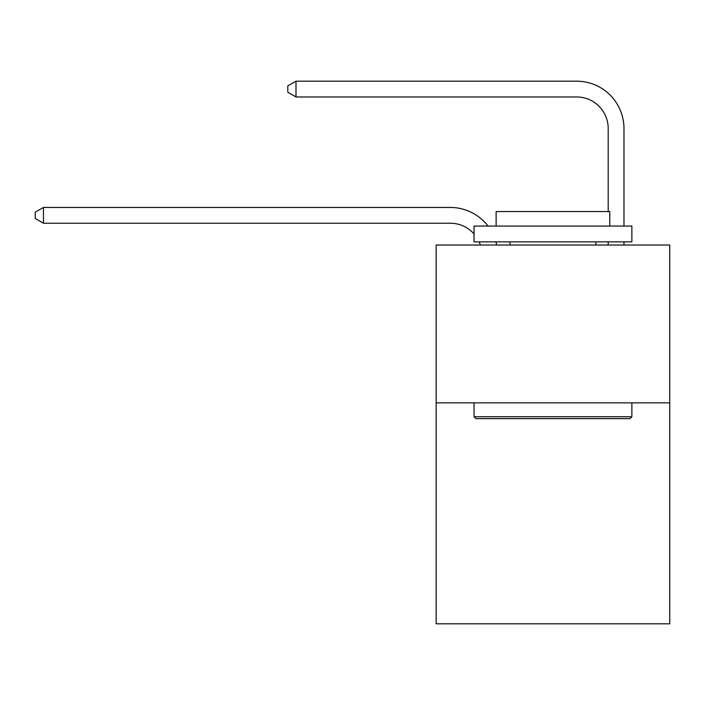 <?xml version="1.0" encoding="UTF-8"?>
<svg xmlns="http://www.w3.org/2000/svg" width="705" height="705" viewBox="0 0 705 705"><rect width="100%" height="100%" fill="white"/><g stroke="black" fill="none" stroke-linecap="round" stroke-linejoin="round"><path stroke-width="1.06" d="M669.75 402.846L669.75 623.819L436.157 623.819L436.157 245.014L669.75 245.014L669.75 402.846L436.157 402.846M450.354 207.446L43.454 207.446L450.354 207.446A47.35 47.35 174.4 0 1 488.001 226.076M608.195 211.553L608.195 128.53A31.566 31.566 90.7 0 0 576.628 96.964L295.994 96.964L287.79 92.232L287.79 85.913L295.994 81.181L576.628 81.181A47.35 47.35 30.7 0 1 623.978 128.53L623.978 226.076M475.928 418.629L474.033 416.743L631.865 416.743L629.979 418.629L475.928 418.629M631.865 226.076L631.865 241.859L474.033 241.859L474.033 226.076L631.865 226.076M496.135 226.076L496.135 211.553L609.772 211.553L609.772 226.076M631.865 402.846L631.865 416.743M474.033 402.846L474.033 416.743M595.884 241.859L595.884 245.014M510.023 241.859L510.023 245.014M608.195 128.53A31.566 31.566 -149.3 0 0 576.628 96.964A31.566 31.566 -149.3 0 1 608.195 128.53A31.566 31.566 -149.3 0 0 576.628 96.964A31.566 31.566 -149.3 0 1 608.195 128.53A31.566 31.566 -149.3 0 0 576.628 96.964A31.566 31.566 -149.3 0 1 608.195 128.53A31.566 31.566 -149.3 0 0 576.628 96.964A31.566 31.566 -149.3 0 1 608.195 128.53A31.566 31.566 -149.3 0 0 576.628 96.964A31.566 31.566 -149.3 0 1 608.195 128.53A31.566 31.566 -149.3 0 0 576.628 96.964A31.566 31.566 -149.3 0 1 608.195 128.53A31.566 31.566 -149.3 0 0 576.628 96.964A31.566 31.566 -149.3 0 1 608.195 128.53A31.566 31.566 -149.3 0 0 576.628 96.964A31.566 31.566 -149.3 0 1 608.195 128.53A31.566 31.566 -149.3 0 0 576.628 96.964A31.566 31.566 -149.3 0 1 608.195 128.53A31.566 31.566 -149.3 0 0 576.628 96.964A31.566 31.566 -149.3 0 1 608.195 128.53A31.566 31.566 -149.3 0 0 576.628 96.964A31.566 31.566 -149.3 0 1 608.195 128.53A31.566 31.566 -149.3 0 0 576.628 96.964A31.566 31.566 -149.3 0 1 608.195 128.53A31.566 31.566 -149.3 0 0 576.628 96.964A31.566 31.566 -149.3 0 1 608.195 128.53A31.566 31.566 -149.3 0 0 576.628 96.964A31.566 31.566 -149.3 0 1 608.195 128.53A31.566 31.566 -149.3 0 0 576.628 96.964A31.566 31.566 -149.3 0 1 608.195 128.53A31.566 31.566 -149.3 0 0 576.628 96.964A31.566 31.566 -149.3 0 1 608.195 128.53A31.566 31.566 -149.3 0 0 576.628 96.964A31.566 31.566 -149.3 0 1 608.195 128.53A31.566 31.566 -149.3 0 0 576.628 96.964M295.994 81.181L576.628 81.181L295.994 81.181L576.628 81.181L295.994 81.181L576.628 81.181L295.994 81.181L576.628 81.181L295.994 81.181L576.628 81.181L295.994 81.181L576.628 81.181L295.994 81.181L576.628 81.181L295.994 81.181L576.628 81.181L295.994 81.181L576.628 81.181L295.994 81.181L576.628 81.181L295.994 81.181L576.628 81.181L295.994 81.181L576.628 81.181L295.994 81.181L576.628 81.181L295.994 81.181L576.628 81.181L295.994 81.181L576.628 81.181L295.994 81.181L576.628 81.181L295.994 81.181L576.628 81.181L295.994 81.181L295.994 96.964M480.369 245.014A31.566 31.566 -5.6 0 0 479.153 241.859M474.033 233.919A31.566 31.566 -5.6 0 0 450.354 223.229L43.454 223.229L35.25 218.497L35.25 212.187L43.454 207.446L43.454 223.229M495.906 241.859A47.35 47.35 174.4 0 1 496.69 245.014M623.978 241.859L623.978 245.014M608.195 245.014L608.195 241.859"/></g></svg>
